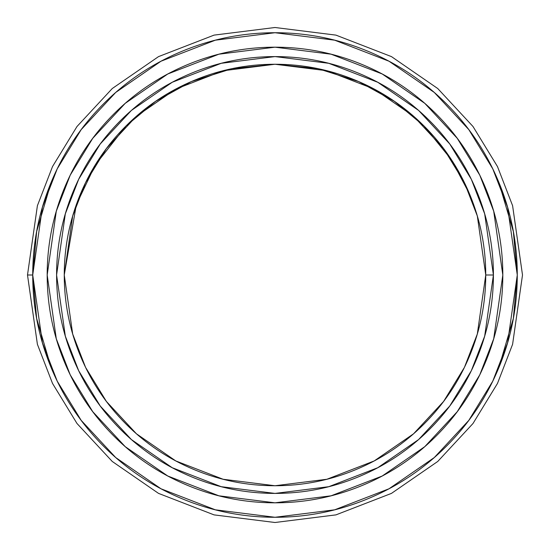 <?xml version="1.0" encoding="UTF-8"?>
<svg xmlns="http://www.w3.org/2000/svg" width="550" height="550" viewBox="0 0 550 550"><rect width="100%" height="100%" fill="white"/><g stroke="black" fill="none" stroke-linecap="round" stroke-linejoin="round"><path stroke-width="0.82" d="M485.746 275C485.746 302.947 480.404 329.828 469.707 355.651C459.009 381.473 443.781 404.264 424.022 424.022C404.264 443.781 381.473 459.009 355.651 469.707C329.828 480.404 302.947 485.746 275 485.746C247.053 485.746 220.172 480.404 194.349 469.707C168.527 459.009 145.736 443.781 125.978 424.022C106.219 404.264 90.991 381.473 80.293 355.651C69.596 329.828 64.254 302.947 64.254 275C64.254 247.053 69.596 220.172 80.293 194.349C90.991 168.527 106.219 145.736 125.978 125.978C145.736 106.219 168.527 90.991 194.349 80.293C220.172 69.596 247.053 64.254 275 64.254C302.947 64.254 329.828 69.596 355.651 80.293C381.473 90.991 404.264 106.219 424.022 125.978C443.781 145.736 459.009 168.527 469.707 194.349C480.404 220.172 485.746 247.053 485.746 275L477.317 215.992L464.441 182.648L443.603 148.548L413.572 116.215L374.179 89.045L326.879 70.737L275 64.254L223.121 70.737L175.821 89.045L136.428 116.215L106.397 148.548L85.559 182.648L72.683 215.992L64.254 275L72.683 334.008L85.559 367.352L106.397 401.452L136.428 433.785L175.821 460.955L223.121 479.263L275 485.746L326.879 479.263L374.179 460.955L413.572 433.785L443.603 401.452L464.441 367.352L477.317 334.008L485.746 275L493.412 275L485.746 275M47.183 275C47.183 305.209 52.965 334.269 64.522 362.182C76.086 390.094 92.544 414.728 113.905 436.095C135.272 457.456 159.906 473.914 187.818 485.478C215.731 497.035 244.791 502.817 275 502.817C305.209 502.817 334.269 497.035 362.182 485.478C390.094 473.914 414.728 457.456 436.095 436.095C457.456 414.728 473.914 390.094 485.478 362.182C497.035 334.269 502.817 305.209 502.817 275C502.817 244.791 497.035 215.731 485.478 187.818C473.914 159.906 457.456 135.272 436.095 113.905C414.728 92.544 390.094 76.086 362.182 64.522C334.269 52.965 305.209 47.183 275 47.183C244.791 47.183 215.731 52.965 187.818 64.522C159.906 76.086 135.272 92.544 113.905 113.905C92.544 135.272 76.086 159.906 64.522 187.818C52.965 215.731 47.183 244.791 47.183 275L56.292 211.214L70.221 175.168L92.744 138.311L125.201 103.359L167.791 73.982L218.921 54.189L275 47.183L331.079 54.189L382.209 73.982L424.799 103.359L457.256 138.311L479.779 175.168L493.707 211.214L502.817 275L493.707 338.786L479.779 374.832L457.256 411.689L424.799 446.641L382.209 476.018L331.079 495.811L275 502.817L218.921 495.811L167.791 476.018L125.201 446.641L92.744 411.689L70.221 374.832L56.292 338.786L47.183 275M56.588 275C56.588 246.036 62.129 218.178 73.212 191.414C84.294 164.656 100.079 141.041 120.56 120.56C141.041 100.079 164.656 84.294 191.414 73.212C218.178 62.129 246.036 56.588 275 56.588C303.964 56.588 331.822 62.129 358.586 73.212C385.344 84.294 408.959 100.079 429.44 120.56C449.921 141.041 465.706 164.656 476.788 191.414C487.871 218.178 493.412 246.036 493.412 275C493.412 303.964 487.871 331.822 476.788 358.586C465.706 385.344 449.921 408.959 429.44 429.44C408.959 449.921 385.344 465.706 358.586 476.788C331.822 487.871 303.964 493.412 275 493.412C246.036 493.412 218.178 487.871 191.414 476.788C164.656 465.706 141.041 449.921 120.56 429.44C100.079 408.959 84.294 385.344 73.212 358.586C62.129 331.822 56.588 303.964 56.588 275L65.326 213.847L78.671 179.293L100.272 143.949L131.388 110.44L172.219 82.28L221.238 63.305L275 56.588L328.762 63.305L377.781 82.28L418.612 110.44L449.728 143.949L471.329 179.293L484.674 213.847L493.412 275L484.674 336.153L471.329 370.707L449.728 406.051L418.612 439.56L377.781 467.72L328.762 486.695L275 493.412L221.238 486.695L172.219 467.72L131.388 439.56L100.272 406.051L78.671 370.707L65.326 336.153L56.588 275M32.725 275C32.725 242.873 38.871 211.97 51.171 182.284C63.463 152.604 80.967 126.404 103.689 103.689C126.404 80.967 152.604 63.463 182.284 51.171C211.97 38.871 242.873 32.725 275 32.725C307.127 32.725 338.03 38.871 367.716 51.171C397.396 63.463 423.596 80.967 446.311 103.689C469.033 126.404 486.537 152.604 498.829 182.284C511.129 211.97 517.275 242.873 517.275 275C517.275 307.127 511.129 338.03 498.829 367.716C486.537 397.396 469.033 423.596 446.311 446.311C423.596 469.033 397.396 486.537 367.716 498.829C338.03 511.129 307.127 517.275 275 517.275C242.873 517.275 211.97 511.129 182.284 498.829C152.604 486.537 126.404 469.033 103.689 446.311C80.967 423.596 63.463 397.396 51.171 367.716C38.871 338.03 32.725 307.127 32.725 275C32.725 242.873 38.871 211.97 51.171 182.284L36.657 231.522L32.725 275L36.657 318.478L51.171 367.716C38.871 338.03 32.725 307.127 32.725 275L42.419 207.164L57.227 168.836L81.18 129.635L115.699 92.462L160.985 61.229L215.366 40.177L275 32.725L334.634 40.177L389.015 61.229L434.301 92.462L468.82 129.635L492.772 168.836L507.581 207.164L517.275 275L507.581 342.836L492.772 381.164L468.82 420.365L434.301 457.538L389.015 488.771L334.634 509.822L275 517.275L215.366 509.822L160.985 488.771L115.699 457.538L81.18 420.365L57.227 381.164L42.419 342.836L32.725 275L27.5 275L37.4 205.7L52.525 166.547L77 126.5L112.262 88.529L158.531 56.616L214.074 35.117L275 27.5L335.926 35.117L391.469 56.616L437.738 88.529L473 126.5L497.475 166.547L512.6 205.7L522.5 275L512.6 344.3L497.475 383.453L473 423.5L437.738 461.471L391.469 493.384L335.926 514.882L275 522.5L214.074 514.882L158.531 493.384L112.262 461.471L77 423.5L52.525 383.453L37.4 344.3L27.5 275L37.4 344.3L52.525 383.453L77 423.5L112.262 461.471L158.531 493.384L214.074 514.882L275 522.5L335.926 514.882L391.469 493.384L437.738 461.471L473 423.5L497.475 383.453L512.6 344.3L522.5 275L512.6 205.7L497.475 166.547L473 126.5L437.738 88.529L391.469 56.616L335.926 35.117L275 27.5L214.074 35.117L158.531 56.616L112.262 88.529L77 126.5L52.525 166.547L37.4 205.7L27.5 275L32.725 275M517.275 275C517.275 307.127 511.129 338.03 498.829 367.716C511.129 338.03 517.275 307.127 517.275 275C517.275 307.127 511.129 338.03 498.829 367.716L513.342 318.478L517.275 275L513.342 231.522L498.829 182.284M64.254 275L76.306 204.751L95.198 165.055L125.978 125.978M126.026 125.929L155.629 101.317L191.331 81.572L231.832 68.716L275 64.254M275.089 64.254L318.23 68.729L358.71 81.586L394.391 101.331L423.974 125.929M424.078 126.032L451.433 159.734L469.679 194.288"/></g></svg>
